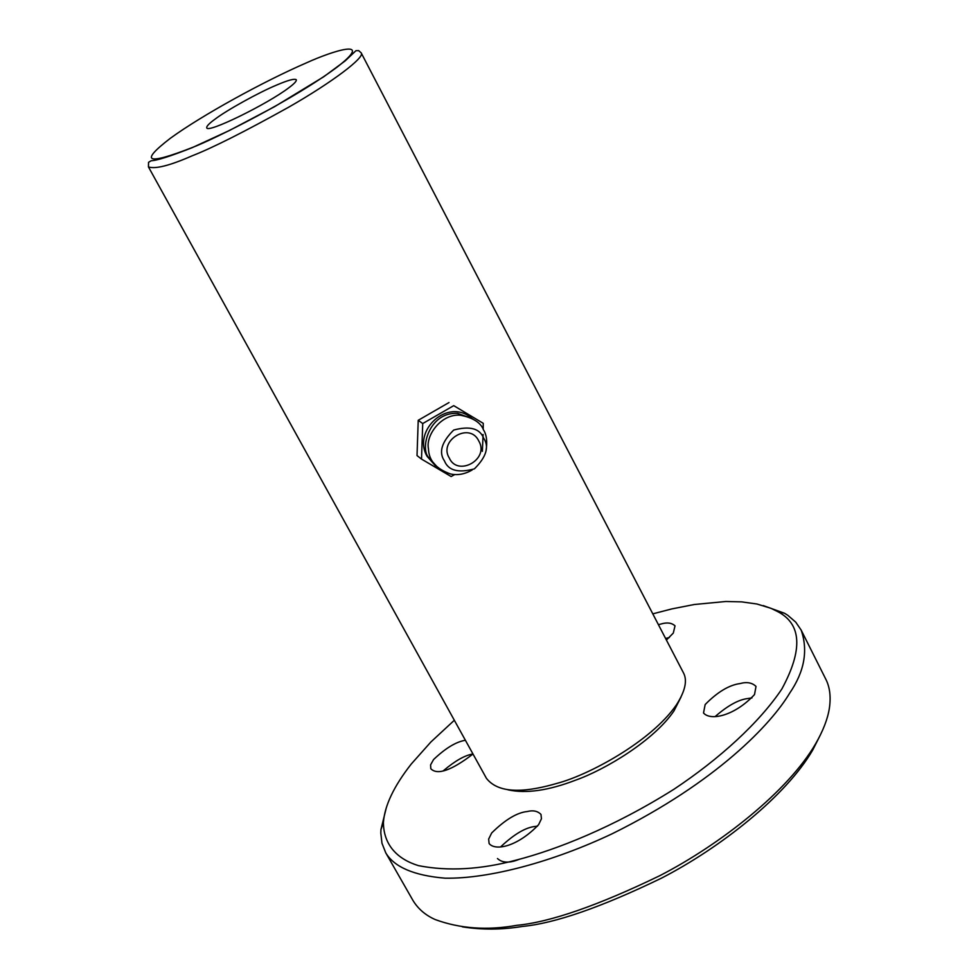<?xml version="1.0" encoding="UTF-8"?>
<svg xmlns="http://www.w3.org/2000/svg" width="978" height="978" viewBox="0 0 978 978"><rect width="100%" height="100%" fill="white"/><g stroke="black" fill="none" stroke-linecap="round" stroke-linejoin="round"><path stroke-width="1.47" d="M478.78 440.98C469.636 421.396 438.132 440.601 449.318 458.059C457.606 477.019 489.807 459.452 478.78 440.98M444.44 460.882C438.547 452.325 441.628 442.044 453.694 430.051C469.819 425.736 479.795 428.437 483.633 438.156C489.452 446.714 486.372 456.946 474.379 468.878C458.327 473.242 448.352 470.577 444.44 460.882M486.078 450.503C487.435 441.506 486.579 434.66 483.535 429.978C480.797 422.643 473.095 417.716 460.406 415.222C441.322 413.425 425.528 435.406 428.45 448.67C428.755 460.479 436.151 468.927 450.638 474.012C457.667 475.504 464.819 474.183 472.081 470.051M472.826 418.877L457.606 413.352C428.547 411.714 419.501 449.929 429.097 457.887L437.863 467.655M435.491 465.834L427.093 456.347C412.056 430.601 447.814 397.276 471.702 418.266M482.362 451.335L483.095 434.476M483.193 429.342L483.254 423.327L453.731 405.65L422.728 423.547L421.506 459.085L451.139 476.53L454.807 474.538M483.254 423.327L453.731 405.65M421.506 459.085L417.019 455.577L418.229 420.296L449.012 402.545M422.728 423.547L418.229 420.296M676.397 704.881C685.248 691.067 687.583 680.358 683.402 672.742L361.175 52.861C365.552 57.079 332.214 82.311 288.816 107.115C244.622 131.7 212.385 147.947 192.104 155.832C169.94 165.563 155.392 169.255 148.448 166.92L486.445 778.354C499.844 795.444 529.355 791.422 557.484 783.231C588.304 775.089 650.932 741.886 676.397 704.881M306.676 62.751C263.168 81.553 201.566 115.551 170.441 138.216C139.12 162.299 146.419 165.404 192.336 147.507C214.451 139.084 294.011 99.328 336.982 67.213C375.796 37.054 332.263 51.076 306.676 62.751M214.928 119.243C226.627 110.282 258.779 92.458 276.468 85.135C287.948 80.208 294.561 78.411 296.31 79.756C296.701 81.088 294.231 83.741 288.901 87.714C267.789 103.925 207.055 133.827 206.749 127.776C206.382 126.333 209.109 123.485 214.928 119.243M462.349 926.851C481.971 929.931 501.946 929.809 522.289 926.459C554.881 923.354 601.238 907.278 661.348 878.22C720.321 847.84 786.104 796.031 812.791 749.918L820.42 734.845M500.797 846.728C514.318 834.026 525.895 827.254 535.553 826.41L537.533 826.117M519.11 859.356C509.465 863.268 502.252 862.999 497.46 858.525M527.362 811.508C517.093 812.522 505.198 819.674 491.677 832.975L488.658 839.063L489.11 843.537C495.345 851.325 517.668 846.63 538.621 824.662L541.445 818.757L540.981 814.429C537.655 811.031 533.12 810.053 527.362 811.508M652.791 613.854L671.947 608.891L694.319 604.502L725.872 601.494L741.703 601.873L756.96 604.013L770.945 608.292L777.204 611.36C801.667 623.683 803.207 649.563 781.838 689.013C759.197 722.828 719.392 759.026 674.038 789.197C612.913 827.669 556.14 849.784 516.506 860.029C480.773 869.589 448.095 871.459 418.474 865.64C397.496 859.234 383.584 845.09 383.413 822.51C384.623 805.676 393.889 786.202 411.212 764.087L430.895 741.984L454.33 720.26M507.949 789.808C525.858 793.83 548.45 790.603 575.736 780.114C605.7 769.478 654.123 740.285 674.001 710.859L681.043 696.996M705.162 704.539L703.512 712.974C710.627 721.287 734.967 715.676 754.527 694.539L756.006 686.422C752.131 682.656 746.801 681.703 740.016 683.573C729.087 685.052 717.461 692.045 705.162 704.539M666.409 640.052L673.292 633.096L675.028 625.859C671.764 622.839 667.167 622.204 661.201 623.952L658.414 624.673M465.394 740.273C456.115 741.776 445.491 748.194 433.547 759.564L430.577 764.918L430.821 768.745C437.386 775.407 451.445 770.505 472.997 754.026M443.56 770.578C455.345 760.664 465.149 755.15 472.985 754.001M665.578 638.451L669.343 637.534M715.285 716.446C727.754 705.603 738.561 699.637 747.705 698.549L751.935 697.925M763.231 605.59L784.454 613.218L787.73 615.248L795.75 622.167L801.178 630.113C808.219 650.578 804.417 671.556 789.735 693.06C771.483 723.708 717.131 781.85 612.265 833.721C553.303 861.667 489.293 878.965 445.076 878.183C414.073 875.579 394.305 867.131 385.76 852.853L381.97 843.244L380.821 833.048L380.943 829.576L386.322 807.681M801.178 630.113L825.701 679.001C829.833 686.984 831.055 696.727 829.368 708.255C827.681 719.013 823.073 730.896 815.542 743.903C788.182 791.141 720.505 844.417 659.82 875.677C597.974 905.567 550.321 922.12 516.861 925.322C487.337 930.616 460.137 928.697 435.247 919.577C425.467 915.249 418.022 908.831 412.899 900.335L385.76 852.853M460.406 415.222L457.606 413.352M148.448 166.92L148.546 162.311L151.284 160.71C156.847 160.575 170.453 156.235 192.116 147.69L229.561 130.429L274.622 106.651L323.73 76.761L345.112 60.942L355.955 50.697L358.669 50.624L361.175 52.861M784.454 613.218L777.204 611.36M383.413 822.51L380.943 829.576"/></g></svg>
